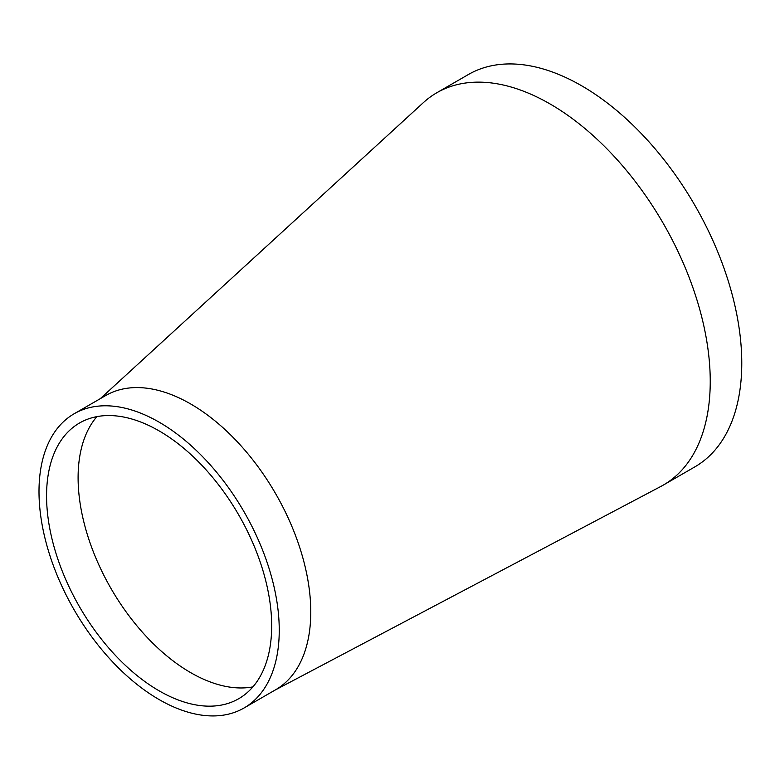 <?xml version="1.0" encoding="UTF-8"?>
<svg xmlns="http://www.w3.org/2000/svg" width="780" height="780" viewBox="0 0 780 780"><rect width="100%" height="100%" fill="white"/><g stroke="black" fill="none" stroke-linecap="round" stroke-linejoin="round"><path stroke-width="1.17" d="M96.876 416.637A159.178 91.904 -120 0 0 78.107 479.173A159.178 91.904 -120 0 0 156.468 646.747A159.178 91.904 -120 0 0 224.845 686.225A159.178 91.904 -120 0 0 252.905 686.878M244.062 707.977L275.594 689.774A169.884 98.085 -120 0 0 301.636 553.644A169.884 98.085 -120 0 0 190.651 403.952A169.884 98.085 -120 0 0 105.71 395.538L74.188 413.741A169.884 98.085 -120 0 0 74.178 609.901A169.884 98.085 -120 0 0 244.062 707.977A169.884 98.085 -120 0 0 270.104 571.847A169.884 98.085 -120 0 0 159.12 422.156A169.884 98.085 -120 0 0 74.188 413.741M274.667 690.31L660.826 486.457A226.512 130.777 -120 0 0 663.332 485.072A226.512 130.777 -120 0 0 698.051 303.566A226.512 130.777 -120 0 0 550.075 103.964A226.512 130.777 -120 0 0 436.829 92.742A226.512 130.777 -120 0 0 423.365 102.638L100.298 398.658M159.12 430.892A159.178 91.904 -120 0 0 79.531 423.004A159.178 91.904 -120 0 0 79.531 606.811A159.178 91.904 -120 0 0 238.709 698.714A159.178 91.904 -120 0 0 263.113 571.155A159.178 91.904 -120 0 0 159.12 430.892M663.332 485.072L694.863 466.869A226.512 130.777 -120 0 0 729.583 285.363A226.512 130.777 -120 0 0 581.607 85.761A226.512 130.777 -120 0 0 468.351 74.539L436.829 92.742"/></g></svg>
